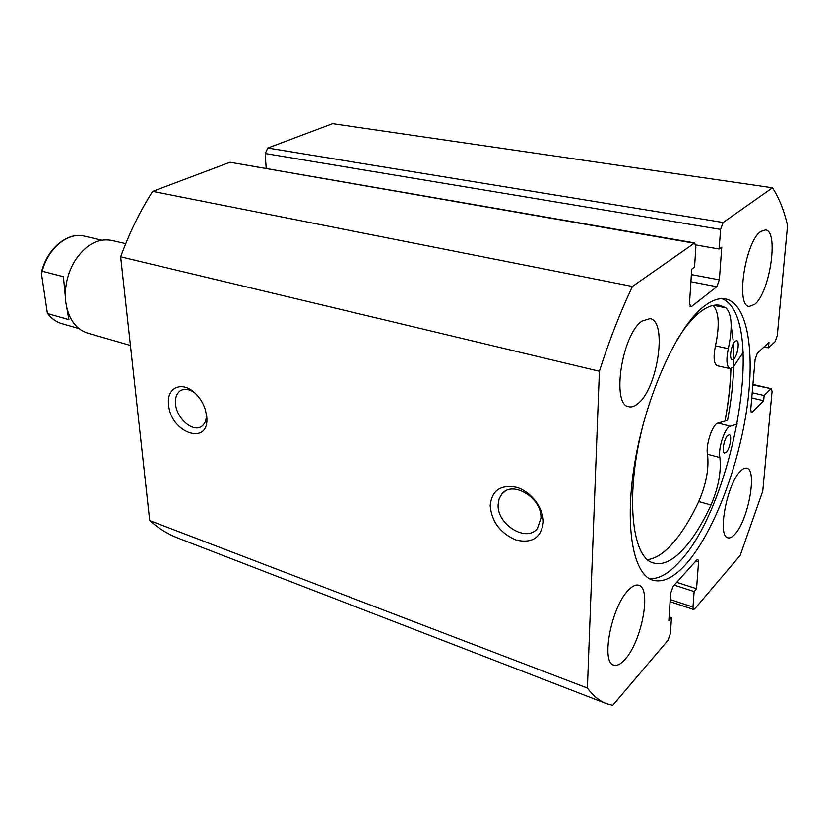 <?xml version="1.0" encoding="UTF-8"?>
<svg xmlns="http://www.w3.org/2000/svg" width="829" height="829" viewBox="0 0 829 829"><rect width="100%" height="100%" fill="white"/><g stroke="black" fill="none" stroke-linecap="round" stroke-linejoin="round"><path stroke-width="1.24" d="M735.126 341.247L736.618 340.678C739.945 340.906 737.551 355.973 733.717 359.03L732.173 359.641C728.846 359.434 731.271 344.222 735.126 341.247M727.634 435.515L729.302 434.769C732.318 435.09 729.945 448.924 726.308 452.261L724.598 453.038C721.572 452.748 723.986 438.779 727.634 435.515M743.219 352.315L733.054 367.392L730.017 368.604C726.587 366.677 726.017 360.024 728.318 348.646C732.743 327.6 731.955 313.984 725.945 307.808L720.069 305.341C713.935 304.119 707.075 306.523 699.479 312.533C691.966 318.585 684.339 327.911 676.609 340.532M647.604 559.606C655.045 558.725 662.848 553.927 671.034 545.213C680.868 534.56 690.101 520.011 698.754 501.535C706.246 484.115 709.158 468.364 707.5 454.282C705.469 445.132 712.598 423.93 717.955 423.07L727.551 420.303C732.836 392.169 734.784 366.615 733.385 343.631M643.832 421.837C624.807 492.737 631.159 558.218 653.604 563.005C662.661 565.482 672.62 560.829 683.49 549.036C693.22 538.28 702.391 523.617 711.002 505.027C718.463 487.493 721.417 471.67 719.873 457.546C717.924 448.365 725.054 427.049 730.339 426.147L737.323 424.054M730.017 368.604L717.303 365.744C713.8 363.807 713.189 357.185 715.458 345.859C719.769 325.414 718.992 311.932 713.147 305.435M730.836 368.625C730.38 385.174 728.432 402.645 724.971 421.049M206.742 416.552C210.017 446.593 170.432 433.37 168.588 404.552C166.246 387.226 182.598 380.231 195.675 393.734C200.058 398.117 203.25 403.329 205.25 409.36L206.742 416.552M194.742 392.853C189.23 388.998 184.39 388.324 180.214 390.822C176.618 393.433 175.054 397.785 175.53 403.858C176.463 418.572 193.344 433.007 201.851 426.147C205.209 423.578 206.701 419.381 206.317 413.567M543.285 522.384C541.14 537.793 532.073 543.679 516.084 540.062C500.343 533.296 491.701 521.835 490.157 505.68C491.784 490.374 500.643 484.26 516.716 487.338C531.078 491.535 543.72 508.156 543.285 522.384M498.115 504.788C496.975 524.705 526.798 542.964 537.451 528.405L540.943 518.187C542.311 498.26 512.695 480.022 502.032 493.794L499.131 498.716L498.115 504.788M649.366 578.642C658.568 579.274 668.433 573.834 678.972 562.311C734.059 505.866 767.281 316.554 721.935 298.658M703.666 306.595C677.697 326.657 647.418 392.21 635.656 457.784C623.74 523.42 632.444 574.279 652.755 580.165C662.734 582.932 673.728 577.689 685.738 564.425C712.266 534.778 736.94 471.577 746.214 412.883C755.52 354.284 748.224 303.849 725.634 298.968C719.106 297.694 711.779 300.233 703.666 306.595M754.566 304.45C769.799 293.134 779.198 230.659 765.468 229.934L760.784 231.478C745.292 241.322 735.437 306.284 749.157 306.44L754.566 304.45M734.971 534.125C748.328 520.156 757.499 469.597 746.763 468.178C744.908 467.722 742.763 468.758 740.328 471.318C726.815 484.188 717.126 536.746 727.903 537.814C729.955 538.363 732.308 537.13 734.971 534.125M637.905 403.599C657.749 388.542 667.708 320.678 649.977 318.626L642.081 321.061C621.843 334.201 611.149 405.194 628.828 406.728C631.625 407.391 634.651 406.345 637.905 403.599M624.962 659.438C641.739 641.625 651.843 588.01 638.744 585.253C635.833 584.352 632.413 585.958 628.475 590.061C611.481 606.486 600.579 662.578 613.729 665.076C616.952 666.122 620.693 664.247 624.962 659.438M689.925 306.212L691.51 306.533L690.619 306.823L689.521 303.062L691.718 269.218L694.547 267.135L695.883 246.99L694.681 242.928L632.423 286.471C620.227 312.326 609.211 340.584 599.398 371.257L587.409 688.06C593.056 695.749 599.346 700.93 606.289 703.583L612.714 705.334L667.977 640.33L670.412 633.543L671.459 617.688L668.858 620.683L670.64 593.222L673.117 586.383L696.816 559.917L697.894 559.368L698.546 561.927L695.78 561.078M670.226 599.564L692.992 607.087L694.122 591.543L696.567 588.725L698.546 561.927M692.992 607.087L693.593 609.481L694.712 608.88L740.204 555.357L762.763 491.11L772.048 391.568L771.426 388.677L752.877 384.915M750.867 411.806L752.204 412.127L763.654 400.708L764.131 395.495L770.701 388.998M752.204 412.127L751.406 412.479L750.732 409.567L755.105 359.392L757.374 353.113L768.949 342.439L768.462 347.828L775.084 341.672L777.27 335.59L787.55 225.374C783.944 210.1 778.908 197.571 772.441 187.789L723.178 222.514L720.577 229.415L265.228 153.531L267.819 148.039L723.178 222.514M691.365 274.586L719.365 279.86L721.779 247.083L719.147 249.021L720.577 229.415M719.365 279.86L716.805 286.71L690.899 281.756M691.51 306.533L716.805 286.71M693.863 243.166L230.047 162.256L152.681 191.375C140.028 211.136 129.355 232.949 120.651 256.814L149.717 520.571C158.526 528.394 167.935 534.228 177.934 538.083L606.289 703.583M230.047 162.256L694.681 242.928M266.171 168.246L265.228 153.531M772.441 187.789L332.595 123.666L267.819 148.039M632.423 286.471L152.681 191.375M120.651 256.814L599.398 371.257M587.409 688.06L149.717 520.571M669.096 616.89L671.459 617.688M676.733 582.331L696.567 588.725M674.257 585.108L694.122 591.543M695.832 244.949L719.147 249.021M752.204 392.718L764.131 395.495M751.748 397.91L763.654 400.708M764.11 346.895L768.462 347.828M733.105 339.921L731.178 325.382M725.054 421.028C728.515 402.635 730.473 385.153 730.929 368.604M130.412 345.444L87.594 333.113C75.729 329.175 68.465 318.947 65.802 302.44L65.346 296.502C65.17 284.046 68.185 272.409 74.392 261.612C85.076 245.052 97.49 237.975 111.614 240.4L125.718 243.653M101.739 240.161L84.423 236.141C68.227 231.809 48.123 248.016 42.206 271.218L63.408 276.71L65.367 297.083M66.807 307.963L68.921 319.631L47.927 313.694C51.73 318.74 56.341 322.046 61.75 323.631C56.082 321.973 51.284 318.491 47.377 313.196L47.927 313.694M42.206 271.218L41.543 274.192L47.377 313.196M725.945 307.808L713.582 305.341M730.339 426.147L717.955 423.07M719.873 457.546L707.5 454.282M711.002 505.027L698.754 501.535M728.318 348.646L715.458 345.859M752.919 384.428L771.426 388.677M670.091 601.688L693.593 609.481M181.624 390.065L180.214 390.822M505.162 491.214L502.032 493.794M78.838 328.533L61.75 323.631M41.585 271.777C47.294 248.296 67.709 231.695 84.423 236.141"/></g></svg>
